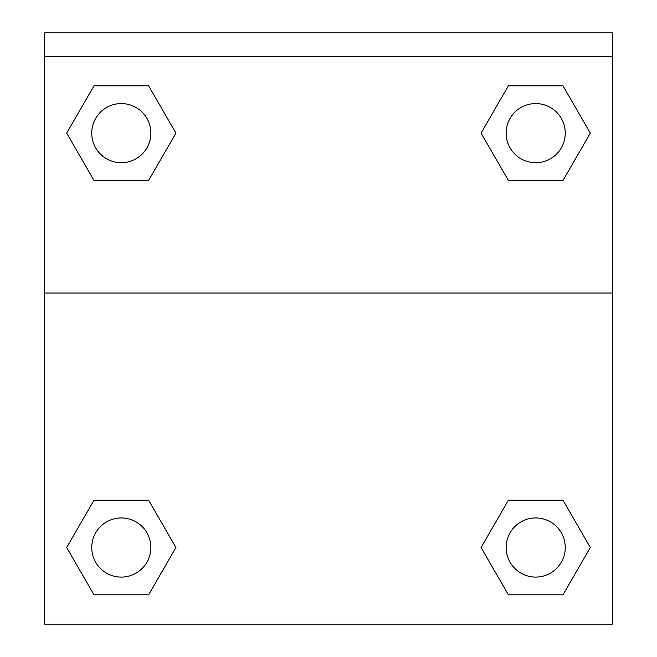 <?xml version="1.0" encoding="UTF-8"?>
<svg xmlns="http://www.w3.org/2000/svg" width="657" height="657" viewBox="0 0 657 657"><rect width="100%" height="100%" fill="white"/><g stroke="black" fill="none" stroke-linecap="round" stroke-linejoin="round"><path stroke-width="0.99" d="M484.677 541.261L508.378 500.215L526.503 500.215L508.378 500.215L481.072 547.519L508.378 500.215L563 500.215L508.378 500.215L563 500.215L590.314 547.519L563 594.823L590.314 547.519M94 500.215L148.622 500.215L94 500.215L66.686 547.519L94 500.215L148.622 500.215L175.928 547.519L148.622 594.823L94 594.823L148.622 594.823L94 594.823L66.686 547.519M172.323 139.391L148.622 180.437L130.497 180.437L148.622 180.437L175.928 133.133L148.622 180.437L94 180.437L148.622 180.437L94 180.437L66.686 133.133L94 85.829L66.686 133.133M563 180.437L508.378 180.437L563 180.437L590.314 133.133L563 180.437L508.378 180.437L481.072 133.133L508.378 85.829L481.072 133.133M612.324 56.502L612.324 32.85L44.676 32.85L44.676 56.502L612.324 56.502L612.324 624.15L44.676 624.15L44.676 56.502M563 594.823L508.378 594.823L563 594.823L508.378 594.823L481.072 547.519M44.676 293.022L612.324 293.022M508.378 85.829L563 85.829L508.378 85.829L563 85.829L590.314 133.133M94 85.829L148.622 85.829L94 85.829L148.622 85.829L175.928 133.133M565.258 547.519A29.565 29.565 0 0 0 520.911 521.913A29.565 29.565 0 0 0 520.911 573.118A29.565 29.565 0 0 0 565.258 547.519M150.872 547.519A29.565 29.565 0 0 0 106.524 521.913A29.565 29.565 0 0 0 106.524 573.118A29.565 29.565 0 0 0 150.872 547.519M565.258 133.133A29.565 29.565 0 0 0 520.911 107.534A29.565 29.565 0 0 0 520.911 158.739A29.565 29.565 0 0 0 565.258 133.133M150.872 133.133A29.565 29.565 0 0 0 106.524 107.534A29.565 29.565 0 0 0 106.524 158.739A29.565 29.565 0 0 0 150.872 133.133M508.378 500.215L526.503 500.215M130.497 500.215L148.622 500.215M526.503 180.437L508.378 180.437M148.622 180.437L130.497 180.437"/></g></svg>
